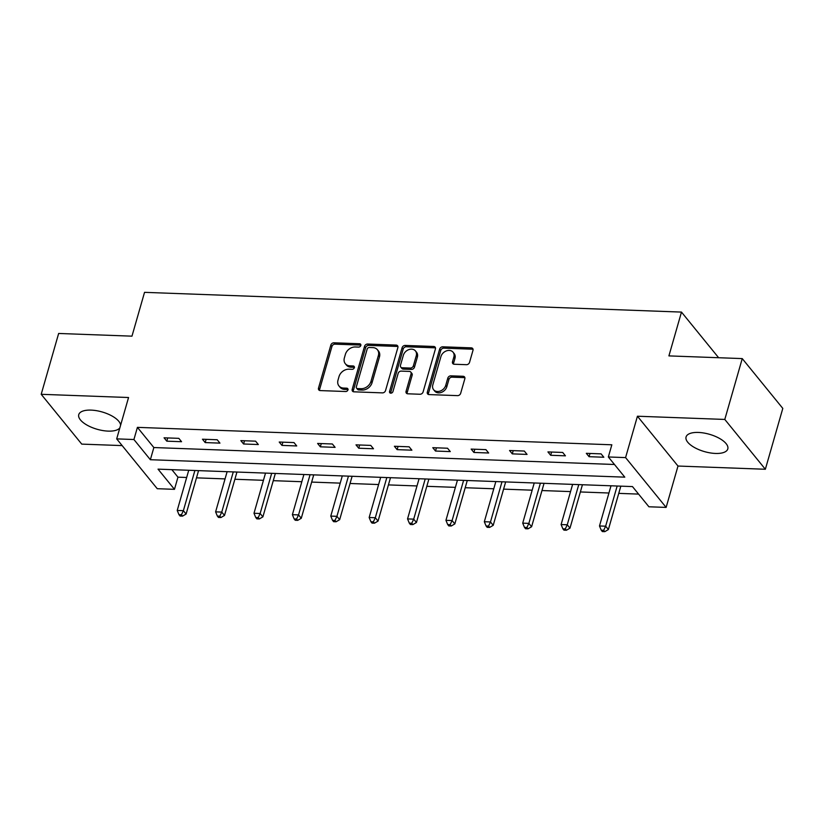 <?xml version="1.0" encoding="UTF-8"?>
<svg xmlns="http://www.w3.org/2000/svg" width="824" height="824" viewBox="0 0 824 824"><rect width="100%" height="100%" fill="white"/><g stroke="black" fill="none" stroke-linecap="round" stroke-linejoin="round"><path stroke-width="1.24" d="M360.819 345.483A1.916 1.494 -39.2 0 0 359.604 343.752L333.936 342.805A2.729 2.132 -39.2 0 0 330.836 345.102L318.507 388.104A2.729 2.132 -39.2 0 0 318.806 389.917A2.729 2.132 -39.2 0 0 320.237 390.586L345.905 391.524A1.916 1.494 -39.2 0 0 346.863 388.186L343.546 388.063A8.745 6.829 -39.2 0 1 338.952 385.931A8.745 6.829 -39.2 0 1 338.005 380.132L339.035 376.547A8.745 6.829 -39.2 0 1 348.954 369.193L352.27 369.307A1.916 1.494 -39.2 0 0 353.238 365.969L349.912 365.846A8.745 6.829 -39.2 0 1 345.328 363.714A8.745 6.829 -39.2 0 1 344.37 357.915L345.4 354.33A8.745 6.829 -39.2 0 1 355.319 346.976L358.646 347.089A1.916 1.494 -39.2 0 0 360.819 345.483M360.881 345.112A1.916 1.494 -39.2 0 0 360.696 345.091L335.038 344.154A2.729 2.132 -39.2 0 0 331.938 346.451L319.609 389.453A2.729 2.132 -39.2 0 0 319.537 390.442M348.14 389.546A1.916 1.494 -39.2 0 0 347.955 389.525L344.638 389.402L343.546 388.063M354.505 367.329A1.916 1.494 -39.2 0 0 354.33 367.308L351.003 367.195L349.912 365.846M698.381 432.446A21.702 9.013 -164 0 0 686.073 436.957A21.702 9.013 -164 0 0 694.467 447.514A21.702 9.013 -164 0 0 715.479 453.447A21.702 9.013 -164 0 0 727.798 448.926A21.702 9.013 -164 0 0 719.404 438.368A21.702 9.013 -164 0 0 698.381 432.446M120.623 425.194A21.702 9.013 -164 0 0 91.073 410.115A21.702 9.013 -164 0 0 78.754 414.627A21.702 9.013 -164 0 0 87.159 425.184A21.702 9.013 -164 0 0 108.171 431.117A21.702 9.013 -164 0 0 119.861 427.852M466.425 364.692A2.729 2.132 -39.2 0 0 469.526 362.395L472.986 350.334A2.729 2.132 -39.2 0 0 472.688 348.521A2.729 2.132 -39.2 0 0 471.256 347.852L442.756 346.811A2.729 2.132 -39.2 0 0 439.656 349.108L427.326 392.111A2.729 2.132 -39.2 0 0 427.625 393.923A2.729 2.132 -39.2 0 0 429.057 394.583L457.557 395.633A2.729 2.132 -39.2 0 0 460.657 393.336L464.839 378.762A2.729 2.132 -39.2 0 0 464.54 376.949A2.729 2.132 -39.2 0 0 463.109 376.28L450.903 375.837A2.729 2.132 -39.2 0 0 447.803 378.134L445.733 385.364A7.303 5.706 -39.2 0 1 440.243 391.05A7.303 5.706 -39.2 0 1 433.609 389.731A7.303 5.706 -39.2 0 1 432.816 384.88L440.933 356.576A7.303 5.706 -39.2 0 1 446.423 350.89A7.303 5.706 -39.2 0 1 453.056 352.198A7.303 5.706 -39.2 0 1 453.849 357.049L452.5 361.767A2.729 2.132 -39.2 0 0 452.798 363.58A2.729 2.132 -39.2 0 0 454.23 364.249L466.425 364.692M608.349 456.97L625.581 457.598L666.132 507.409L648.91 506.781L632.471 486.582L158.033 469.144L174.472 489.332L157.25 488.704L116.689 438.883L133.921 439.522L150.359 459.72L624.798 477.158L608.349 456.97L611.841 444.795L137.412 427.357L133.921 439.522M116.689 438.883L128.554 397.518L41.2 394.305L58.648 333.463L131.974 336.161L144.54 292.345L681.479 312.09L668.913 355.896L742.249 358.594L724.801 419.437L637.436 416.223L625.581 457.598M397.868 347.574A2.729 2.132 -39.2 0 0 397.57 345.761A2.729 2.132 -39.2 0 0 396.138 345.091L367.638 344.041A2.729 2.132 -39.2 0 0 364.538 346.348L352.209 389.34A2.729 2.132 -39.2 0 0 352.497 391.153A2.729 2.132 -39.2 0 0 353.939 391.822L382.439 392.873A2.729 2.132 -39.2 0 0 385.539 390.566L397.868 347.574M405.192 345.431L433.692 346.471A2.729 2.132 -39.2 0 1 435.134 347.141A2.729 2.132 -39.2 0 1 435.422 348.954L423.093 391.956A2.729 2.132 -39.2 0 1 419.993 394.253L407.798 393.8A2.729 2.132 -39.2 0 1 406.366 393.141A2.729 2.132 -39.2 0 1 406.067 391.328L411.073 373.89A2.729 2.132 -39.2 0 0 410.774 372.077A2.729 2.132 -39.2 0 0 409.343 371.408L401.247 371.109A2.729 2.132 -39.2 0 0 398.147 373.416L392.945 391.565A1.916 1.494 -39.2 0 1 389.556 391.441L402.091 347.728A2.729 2.132 -39.2 0 1 405.192 345.431L406.294 346.77L434.794 347.821L433.692 346.471M742.249 358.594L782.8 408.405L765.352 469.258L724.801 419.437M41.2 394.305L81.751 444.115L122.158 445.599M718.631 357.729L681.479 312.09M137.412 427.357L153.851 447.545L614.477 464.489M166.798 441.17L181.558 441.705L178.818 438.347L164.058 437.802L166.798 441.17L167.725 437.935M205.186 442.581L219.946 443.127L217.206 439.759L202.447 439.213L205.186 442.581L206.113 439.347M243.574 443.992L258.334 444.538L255.595 441.17L240.835 440.624L243.574 443.992L244.501 440.758M281.963 445.403L296.722 445.949L293.983 442.581L279.223 442.035L281.963 445.403L282.889 442.169M320.351 446.814L335.111 447.36L332.371 443.992L317.611 443.446L320.351 446.814L321.278 443.58M358.739 448.225L373.499 448.771L370.759 445.403L355.999 444.857L358.739 448.225L359.666 444.991M397.127 449.636L411.887 450.182L409.147 446.814L394.387 446.268L397.127 449.636L398.054 446.402M435.515 451.047L450.275 451.593L447.535 448.225L432.775 447.679L435.515 451.047L436.442 447.813M473.903 452.458L488.663 453.004L485.923 449.636L471.163 449.09L473.903 452.458L474.83 449.224M512.291 453.87L527.051 454.415L524.311 451.047L509.551 450.501L512.291 453.87L513.218 450.635M550.679 455.281L565.439 455.827L562.699 452.458L547.929 451.913L550.679 455.281L551.596 452.046M589.067 456.692L603.827 457.238L601.087 453.87L586.317 453.324L589.067 456.692L589.984 453.458M171.845 469.649L177.963 477.168L186.667 477.487M196.493 477.848L225.055 478.899M234.881 479.259L263.443 480.31M273.269 480.67L301.831 481.721M311.657 482.081L340.219 483.132M350.046 483.492L378.607 484.543M388.434 484.903L416.996 485.954M426.822 486.315L455.384 487.365M465.2 487.726L493.772 488.776M503.588 489.137L532.16 490.187M541.976 490.548L570.548 491.598M580.364 491.959L608.936 493.01M618.752 493.37L638.59 494.101M637.436 416.223L677.998 466.044L765.352 469.258M677.998 466.044L666.132 507.409M177.963 477.168L174.472 489.332M153.851 447.545L150.359 459.72M345.328 363.714L346.42 365.063A8.745 6.829 -39.2 0 0 351.003 367.195M338.952 385.931L340.054 387.28A8.745 6.829 -39.2 0 0 344.638 389.402M397.93 346.585A2.729 2.132 -39.2 0 0 397.23 346.441L368.73 345.39A2.729 2.132 -39.2 0 0 365.629 347.687L353.3 390.689A2.729 2.132 -39.2 0 0 353.228 391.678M369.337 347.491A1.916 1.494 -39.2 0 0 367.164 349.098L356.339 386.837A1.916 1.494 -39.2 0 0 357.554 388.578L361.056 388.701A8.745 6.829 -39.2 0 0 370.975 381.347L378.371 355.546A8.745 6.829 -39.2 0 0 377.423 349.747A8.745 6.829 -39.2 0 0 372.839 347.615L369.337 347.491M356.545 388.114L357.647 389.453A1.916 1.494 -39.2 0 0 358.646 389.917L357.554 388.578M377.423 349.747L378.515 351.086A8.745 6.829 -39.2 0 1 379.473 356.895L372.067 382.686A8.745 6.829 -39.2 0 1 362.148 390.051L358.646 389.917M435.494 347.965A2.729 2.132 -39.2 0 0 434.794 347.821M410.774 372.077L411.866 373.416A2.729 2.132 -39.2 0 1 412.165 375.229L407.169 392.667A2.729 2.132 -39.2 0 0 407.097 393.666M406.294 346.77A2.729 2.132 -39.2 0 0 403.193 349.077L390.658 392.791A1.916 1.494 -39.2 0 0 390.586 393.161M416.254 355.793A7.303 5.706 -39.2 0 0 415.461 350.942A7.303 5.706 -39.2 0 0 408.828 349.623A7.303 5.706 -39.2 0 0 403.338 355.319L400.474 365.289A2.729 2.132 -39.2 0 0 400.773 367.102A2.729 2.132 -39.2 0 0 402.205 367.772L410.301 368.06A2.729 2.132 -39.2 0 0 413.401 365.763L416.254 355.793L417.356 357.142A7.303 5.706 -39.2 0 0 416.563 352.291L415.461 350.942M400.773 367.102L401.865 368.452A2.729 2.132 -39.2 0 0 403.307 369.111L402.205 367.772M417.356 357.142L414.493 367.113A2.729 2.132 -39.2 0 1 411.392 369.409L403.307 369.111M453.056 352.198L454.148 353.548A7.303 5.706 -39.2 0 1 454.951 358.399L453.591 363.116A2.729 2.132 -39.2 0 0 453.53 364.105M433.609 389.731L434.701 391.081A7.303 5.706 -39.2 0 0 441.345 392.399A7.303 5.706 -39.2 0 0 446.835 386.703L445.733 385.364M464.901 377.773A2.729 2.132 -39.2 0 0 464.2 377.629L452.005 377.176A2.729 2.132 -39.2 0 0 448.905 379.483L446.835 386.703M473.058 349.345A2.729 2.132 -39.2 0 0 472.348 349.201L443.848 348.15A2.729 2.132 -39.2 0 0 440.747 350.457L428.418 393.45A2.729 2.132 -39.2 0 0 428.356 394.449M188.737 470.267L177.222 510.447L183.371 510.674L186.111 514.042L198.563 470.628M181.445 514.773L178.983 514.691L180.075 516.03L182.537 516.123L181.445 514.773L183.371 510.674L194.897 470.494M178.983 514.691L177.222 510.447M186.111 514.042L182.537 516.123M227.125 471.678L215.61 511.858L221.759 512.085L224.499 515.453L236.952 472.039M219.833 516.184L217.371 516.102L218.463 517.441L220.925 517.534L219.833 516.184L221.759 512.085L233.285 471.905M217.371 516.102L215.61 511.858M224.499 515.453L220.925 517.534M265.513 473.089L253.998 513.27L260.147 513.496L262.887 516.864L275.34 473.45M258.221 517.596L255.759 517.513L256.851 518.852L259.313 518.945L258.221 517.596L260.147 513.496L271.673 473.316M255.759 517.513L253.998 513.27M262.887 516.864L259.313 518.945M303.901 474.5L292.386 514.681L298.535 514.907L301.275 518.275L313.728 474.861M296.609 519.017L294.147 518.924L295.239 520.263L297.701 520.356L296.609 519.017L298.535 514.907L310.061 474.727M294.147 518.924L292.386 514.681M301.275 518.275L297.701 520.356M342.29 475.912L330.774 516.092L336.923 516.318L339.663 519.687L352.116 476.272M334.997 520.428L332.536 520.335L333.627 521.674L336.089 521.767L334.997 520.428L336.923 516.318L348.449 476.138M332.536 520.335L330.774 516.092M339.663 519.687L336.089 521.767M380.678 477.323L369.162 517.503L375.311 517.73L378.051 521.098L390.494 477.693M373.385 521.839L370.924 521.746L372.015 523.096L374.477 523.178L373.385 521.839L375.311 517.73L386.827 477.549M370.924 521.746L369.162 517.503M378.051 521.098L374.477 523.178M419.066 478.744L407.55 518.914L413.7 519.141L416.439 522.509L428.882 479.104M411.773 523.25L409.312 523.158L410.404 524.507L412.865 524.589L411.773 523.25L413.7 519.141L425.215 478.96M409.312 523.158L407.55 518.914M416.439 522.509L412.865 524.589M457.454 480.155L445.938 520.325L452.088 520.552L454.827 523.92L467.27 480.516M450.162 524.661L447.7 524.569L448.792 525.918L451.253 526L450.162 524.661L452.088 520.552L463.603 480.382M447.7 524.569L445.938 520.325M454.827 523.92L451.253 526M495.842 481.566L484.327 521.736L490.476 521.963L493.216 525.331L505.658 481.927M488.539 526.072L486.088 525.98L487.18 527.329L489.641 527.411L488.539 526.072L490.476 521.963L501.991 481.793M486.088 525.98L484.327 521.736M493.216 525.331L489.641 527.411M534.23 482.977L522.715 523.147L528.864 523.374L531.604 526.742L544.046 483.338M526.927 527.484L524.476 527.391L525.568 528.74L528.029 528.823L526.927 527.484L528.864 523.374L540.379 483.204M524.476 527.391L522.715 523.147M531.604 526.742L528.029 528.823M572.618 484.388L561.103 524.558L567.252 524.785L569.992 528.153L582.434 484.749M565.316 528.895L562.864 528.802L563.956 530.151L566.418 530.234L565.316 528.895L567.252 524.785L578.767 484.615M562.864 528.802L561.103 524.558M569.992 528.153L566.418 530.234M611.006 485.799L599.491 525.97L605.64 526.196L608.38 529.564L620.822 486.16M603.704 530.306L601.242 530.213L602.344 531.562L604.806 531.655L603.704 530.306L605.64 526.196L617.155 486.026M601.242 530.213L599.491 525.97M608.38 529.564L604.806 531.655M360.696 345.091L359.604 343.752M347.955 389.525L346.863 388.186M354.33 367.308L353.238 365.969M319.609 389.453L318.507 388.104M331.938 346.451L330.836 345.102M335.038 344.154L333.936 342.805M353.3 390.689L352.209 389.34M365.629 347.687L364.538 346.348M368.73 345.39L367.638 344.041M397.23 346.441L396.138 345.091M362.148 390.051L361.056 388.701M372.067 382.686L370.975 381.347M379.473 356.895L378.371 355.546M407.169 392.667L406.067 391.328M412.165 375.229L411.073 373.89M390.658 392.791L389.556 391.441M403.193 349.077L402.091 347.728M411.392 369.409L410.301 368.06M414.493 367.113L413.401 365.763M453.591 363.116L452.5 361.767M454.951 358.399L453.849 357.049M448.905 379.483L447.803 378.134M452.005 377.176L450.903 375.837M464.2 377.629L463.109 376.28M428.418 393.45L427.326 392.111M440.747 350.457L439.656 349.108M443.848 348.15L442.756 346.811M472.348 349.201L471.256 347.852"/></g></svg>
